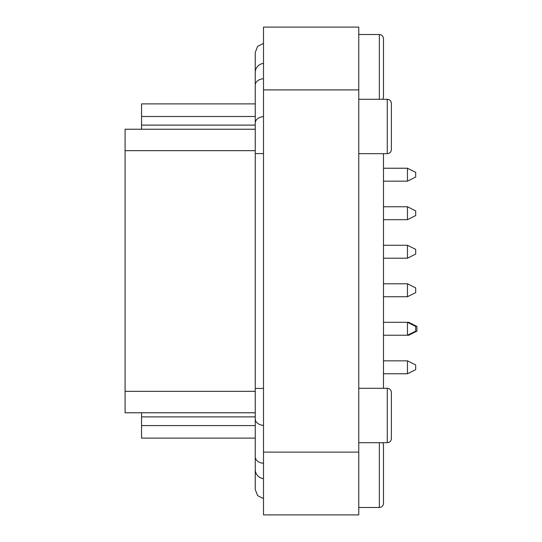 <?xml version="1.0" encoding="UTF-8"?>
<svg xmlns="http://www.w3.org/2000/svg" width="542" height="542" viewBox="0 0 542 542"><rect width="100%" height="100%" fill="white"/><g stroke="black" fill="none" stroke-linecap="round" stroke-linejoin="round"><path stroke-width="0.81" d="M255.262 129.233L125.073 129.233L125.073 412.767L255.262 412.767M255.262 450.009L255.262 438.105L141.55 438.105L141.55 412.767M255.262 103.895L141.55 103.895L255.262 103.895L255.262 90.751M263.5 43.414L257.633 46.327L255.262 52.439L255.262 72.452A9.065 9.065 0 0 1 263.5 63.428M263.5 478.572A9.065 9.065 0 0 1 255.262 469.548L255.262 489.562L257.633 495.673L263.5 498.586M255.275 469.094L255.275 469.995M141.55 129.233L141.55 103.895M263.5 452.109L263.5 514.9L358.757 514.9L358.757 452.109L263.5 452.109L263.5 27.1L358.757 27.1L358.757 452.109M383.472 153.677L383.472 388.323M358.757 388.323L387.266 388.323C389.766 388.567 391.141 389.942 391.385 392.442L391.385 438.586C391.141 441.086 389.766 442.462 387.266 442.706C389.766 442.462 391.141 441.086 391.385 438.586M358.757 99.294L387.266 99.294C389.766 99.538 391.141 100.914 391.385 103.414L391.385 149.558C391.141 152.058 389.766 153.433 387.266 153.677C389.766 153.433 391.141 152.058 391.385 149.558M382.869 442.706L383.472 444.86L383.472 503.362C383.228 505.869 381.859 507.237 379.353 507.481L379.353 442.706M358.757 34.519L379.353 34.519C381.859 34.763 383.228 36.131 383.472 38.638L383.472 97.14L382.869 99.294M408.688 334.631L408.688 335.247L416.927 331.128L416.927 326.433L408.688 322.314L383.472 322.314M408.688 322.93L408.688 322.314M408.688 335.247L407.455 335.247L407.455 322.314L415.694 326.433L415.694 331.128L407.455 335.247L383.472 335.247M407.455 360.837L407.455 373.77L415.694 369.651L415.694 364.956L407.455 360.837L383.472 360.837M407.455 373.77L383.472 373.77M407.455 283.791L407.455 296.731L415.694 292.612L415.694 287.91L407.455 283.791L383.472 283.791M407.455 296.731L383.472 296.731M407.455 245.269L407.455 258.209L415.694 254.09L415.694 249.388L407.455 245.269L383.472 245.269M407.455 258.209L383.472 258.209M407.455 206.753L407.455 219.686L415.694 215.567L415.694 210.872L407.455 206.753L383.472 206.753M407.455 219.686L383.472 219.686M407.455 168.23L407.455 181.163L415.694 177.044L415.694 172.349L407.455 168.23L383.472 168.23M407.455 181.163L383.472 181.163M358.757 89.891L263.5 89.891M387.266 388.323L387.266 442.706L358.757 442.706M387.266 99.294L387.266 153.677L358.757 153.677M379.353 34.519L379.353 99.294M255.262 425.578L141.55 425.578M255.262 116.503L141.55 116.503M255.262 125.114L141.55 125.114M255.262 150.656L125.073 150.656M255.262 391.344L125.073 391.344M255.262 416.886L141.55 416.886M263.5 153.582L255.262 153.582L255.262 419.007A9.065 6.409 180 0 0 263.5 425.389M263.5 388.418L255.262 388.418M263.5 463.261A9.065 6.409 180 0 1 255.262 456.879L255.262 419.007M263.5 78.739A9.065 6.409 0 0 0 255.262 85.121L255.262 122.993A9.065 6.409 0 0 1 263.5 116.611M358.757 507.481L379.353 507.481M255.262 456.879L255.262 469.548M255.262 122.993L255.262 153.582M255.262 85.121L255.262 72.452"/></g></svg>
